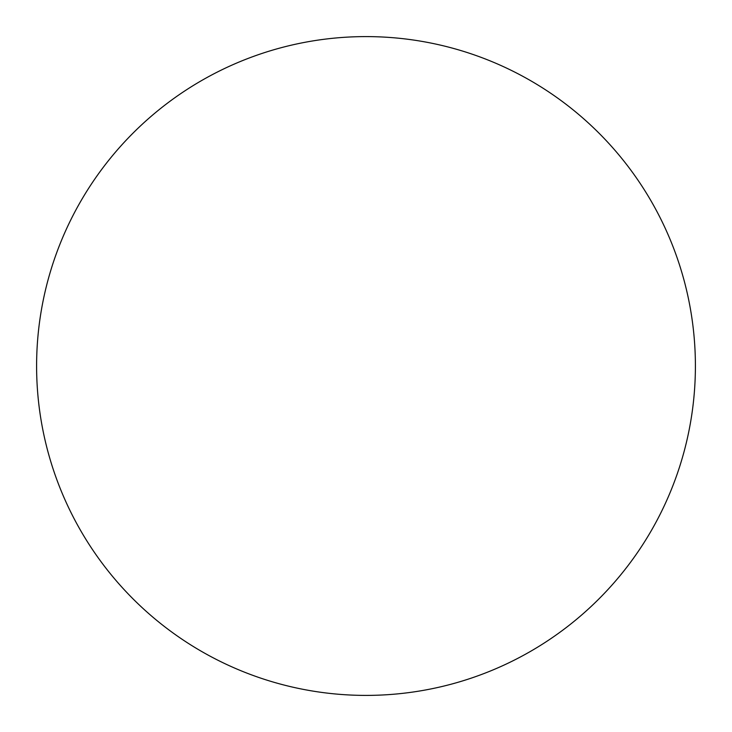 <?xml version="1.0" encoding="UTF-8"?>
<svg xmlns="http://www.w3.org/2000/svg" width="732" height="732" viewBox="0 0 732 732"><rect width="100%" height="100%" fill="white"/><g stroke="black" fill="none" stroke-linecap="round" stroke-linejoin="round"><path stroke-width="0.55" stroke-dasharray="3.66 2.75" d="M366 36.6A329.4 329.4 0 0 1 695.4 366A329.4 329.4 0 0 1 366 695.4A329.4 329.4 0 0 1 36.6 366A329.4 329.4 0 0 1 366 36.6"/><path stroke-width="1.1" d="M366 36.6A329.4 329.4 0 0 1 695.4 366A329.4 329.4 0 0 1 366 695.4A329.4 329.4 0 0 1 36.6 366A329.4 329.4 0 0 1 366 36.6"/></g></svg>
